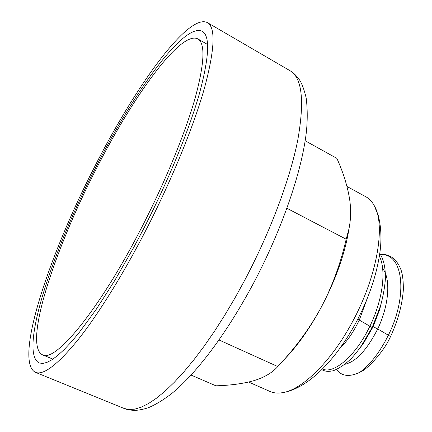 <?xml version="1.0" encoding="UTF-8"?>
<svg xmlns="http://www.w3.org/2000/svg" width="432" height="432" viewBox="0 0 432 432"><rect width="100%" height="100%" fill="white"/><g stroke="black" fill="none" stroke-linecap="round" stroke-linejoin="round"><path stroke-width="0.65" d="M145.001 231.952C121.916 276.539 97.065 316.046 77.215 340.789C57.132 365.089 43.184 375.592 35.381 372.308C13.727 361.244 48.946 255.609 93.863 168.269C134.082 88.587 187.758 12.798 207.365 22.594C215.816 27.459 214.839 49.334 204.433 88.225C193.45 126.943 171.25 181.165 145.001 231.952M143.154 229.651C167.967 181.613 188.973 130.351 199.411 93.636C209.326 56.722 210.271 35.942 202.241 31.298C183.886 22 133.099 93.393 94.748 169.371C51.862 252.715 18.727 352.701 39.145 362.939L42.595 363.458L46.818 362.453L51.802 359.861L57.542 355.628L64.006 349.72L71.15 342.139L78.926 332.888L96.044 309.631L114.62 280.719L133.726 247.423L143.154 229.651M95.531 170.343C54.443 250.166 23.096 345.254 42.455 354.791C54.842 363.064 98.923 310.759 141.572 227.68C165.137 182.023 185.107 133.331 195.075 98.356C204.557 63.164 205.47 43.34 197.807 38.891C180.522 30.029 132.235 97.637 95.531 170.343M340.13 348.035C347.198 341.269 353.597 331.911 359.332 319.955L366.617 300.164M322.477 368.95C333.407 374.544 355.563 356.297 369.808 326.381C382.574 300.424 386.651 270.335 379.372 256.225M360.315 347.522L363.431 343.418L373.14 326.711L379.615 309.679L381.013 304.393M344.72 364.338C355.876 361.897 366.871 350.098 377.703 328.946C388.854 305.829 391.122 278.921 382.639 268.439M357.788 319.199L372.136 327.537L380.646 305.575M336.463 369.452C341.663 376.326 349.483 377.255 359.926 372.238C370.327 364.586 379.771 352.307 388.265 335.399C408.326 295.677 403.337 252.731 380.57 254.729M360.823 346.766L372.114 327.548M390.539 336.555L389.648 338.391C383.395 351.956 366.946 369.916 359.926 372.238M191.084 375.073L215.919 385.814C230.558 385.376 243.2 383.665 253.832 380.678C264.146 377.541 272.133 372.838 277.798 366.563L283.1 360.742C297.864 344.52 310.489 326.857 320.981 307.768C332.203 286.497 340.6 263.65 346.178 239.225L348.889 229.127C350.757 220.428 351.103 211.124 349.909 201.22C347.981 187.645 343.64 173.367 336.89 158.387L305.176 140.767M346.178 239.225L286.929 208.289M277.798 366.563L219.002 339.973M349.083 228.161L347.809 235.591C343.181 258.709 334.233 282.766 320.981 307.768C311.315 325.593 300.926 340.843 289.818 353.511L283.829 359.959M346.982 186.467L365.801 196.733C369.182 198.585 371.995 201.544 374.231 205.621C385.9 224.926 377.217 276.847 352.026 322.596C330.842 362.075 301.59 390.182 282.215 392.726C277.619 393.449 273.559 393.028 270.032 391.468L248.621 382.05M123.957 408.397C126.247 409.514 129.919 410.179 134.984 410.4C139.282 410.173 143.915 409.212 148.883 407.516C156.384 404.222 164.165 399.427 172.233 393.131C198.229 371.536 227.459 331.938 253.519 283.235C282.215 229.046 302.341 170.138 306.531 130.556C307.568 118.757 307.444 107.86 306.158 97.853C304.182 89.683 302.006 83.754 299.624 80.06C294.878 73.796 293.134 72.722 290.029 70.713C302.092 77.728 304.679 100.807 297.788 139.952C290.12 178.783 270.443 231.601 244.793 280.098L234.965 297.977L224.829 315.085L214.526 331.204L204.19 346.129L193.968 359.694L183.989 371.763L174.361 382.234L165.202 391.03L156.589 398.115L148.608 403.477L141.318 407.138L134.757 409.142L128.968 409.536L123.957 408.397L35.381 372.308M372.157 327.494L373.14 326.711L377.703 328.946L390.555 336.517M52.909 359.132L42.455 354.791M380.522 306.067L379.615 309.679M321.808 369.614C324.578 371.336 328.028 371.774 332.149 370.915C333.612 371.169 345.46 365.553 353.587 355.925C360.38 348.084 366.563 338.623 372.136 327.537C382.444 308.448 386.57 278.996 385.247 272.452C384.685 264.335 382.86 258.012 379.782 253.481M361.125 346.378L363.431 343.418M389.648 338.391L390.56 336.55C397.904 320.614 402.154 305.17 403.315 290.218C403.466 279.914 402.381 272.371 400.064 267.581C395.739 258.347 389.162 253.93 380.333 254.335M207.625 44.518L197.807 38.891M290.029 70.713L207.365 22.594M347.809 235.591L348.889 229.127M289.818 353.511L283.1 360.747M374.236 205.616L378.34 215.73C381.11 226.789 381.672 238.734 380.036 251.564C376.839 274.801 368.68 298.75 355.558 323.417C334.897 361.012 307.773 388.622 282.215 392.731"/></g></svg>
